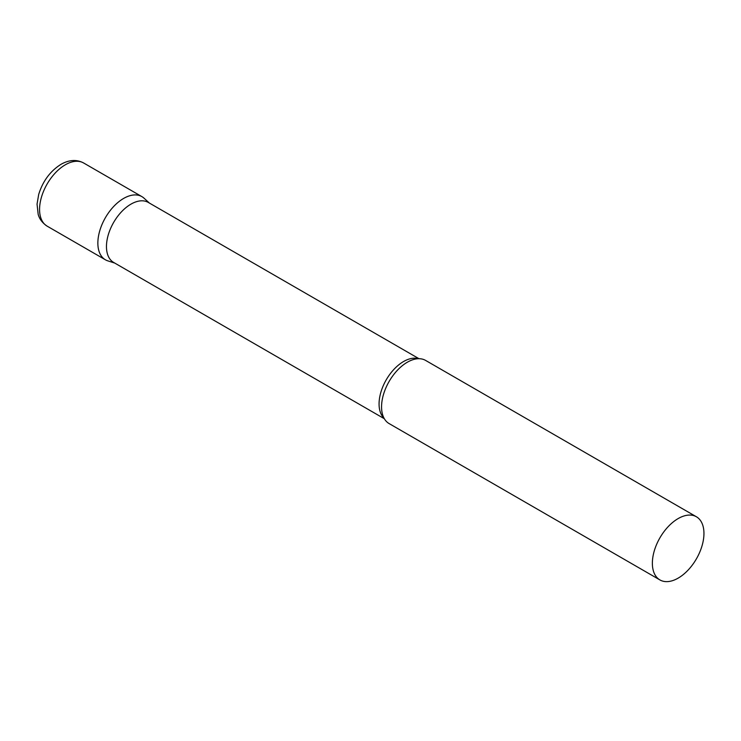 <?xml version="1.0" encoding="UTF-8"?>
<svg xmlns="http://www.w3.org/2000/svg" width="741" height="741" viewBox="0 0 741 741"><rect width="100%" height="100%" fill="white"/><g stroke="black" fill="none" stroke-linecap="round" stroke-linejoin="round"><path stroke-width="1.11" d="M47.128 226.144L105.417 259.795A36.476 21.063 -60 0 1 99.822 230.562A36.476 21.063 -60 0 1 123.645 198.421A36.476 21.063 -60 0 1 141.883 196.615L83.594 162.964A36.476 21.063 -60 0 0 65.365 164.771A36.476 21.063 -60 0 0 41.533 196.911A36.476 21.063 -60 0 0 47.128 226.144C39.662 221.142 38.486 215.279 38.162 214.279L37.05 204.108L38.689 194.457C42.793 181.156 50.221 171.115 60.984 164.335C69.089 159.75 76.629 159.287 83.594 162.964M418.98 358.7L148.283 202.423A34.651 20.007 120 0 0 121.589 211.704A34.651 20.007 120 0 0 106.463 246.577A34.651 20.007 120 0 0 113.642 262.434L384.329 418.721M149.376 203.043L144.013 198.18A36.476 21.063 120 0 0 115.29 204.859A36.476 21.063 120 0 0 97.858 243.094A36.476 21.063 120 0 0 107.825 260.86L114.725 263.064M696.392 516.764L425.593 360.413A36.476 21.063 120 0 0 412.681 359.783A36.476 21.063 120 0 0 381.559 406.892A36.476 21.063 120 0 0 382.115 412.728A36.476 21.063 120 0 0 389.118 423.583L659.925 579.934A36.476 21.063 120 0 0 688.028 570.162A36.476 21.063 120 0 0 703.95 533.455A36.476 21.063 120 0 0 696.392 516.764A36.476 21.063 120 0 0 668.289 526.536A36.476 21.063 120 0 0 652.367 563.243A36.476 21.063 120 0 0 659.925 579.934M418.332 358.709A34.651 20.007 120 0 0 392.647 370.796A34.651 20.007 120 0 0 379.068 403.965A34.651 20.007 120 0 0 384.014 418.156"/></g></svg>
